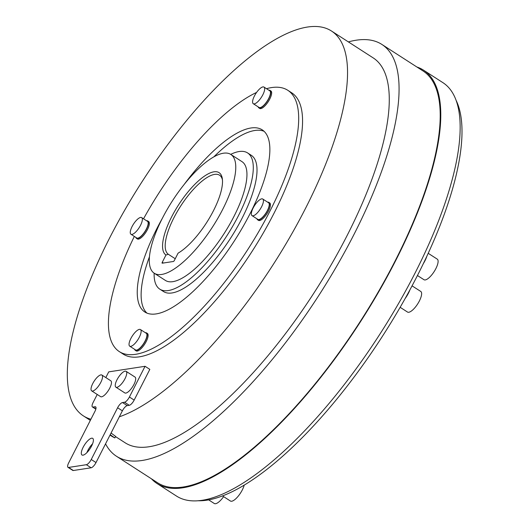 <?xml version="1.0" encoding="UTF-8"?>
<svg xmlns="http://www.w3.org/2000/svg" width="530" height="530" viewBox="0 0 530 530"><rect width="100%" height="100%" fill="white"/><g stroke="black" fill="none" stroke-linecap="round" stroke-linejoin="round"><path stroke-width="0.79" d="M222.448 179.869A47.11 15.96 -57.2 0 0 219.539 175.205A47.11 15.96 -57.2 0 0 173.84 217.896A47.11 15.96 -57.2 0 0 168.321 254.281L165.97 255.01A48.992 16.596 122.8 0 1 171.541 217.061A48.992 16.596 122.8 0 1 202.526 177.517A48.992 16.596 122.8 0 1 222.315 178.656A48.992 16.596 122.8 0 1 213.517 210.615A48.992 16.596 122.8 0 1 178.08 253.154L174.37 260.435A1.133 0.384 122.8 0 1 173.389 261.482L162.253 263.191A1.133 0.384 122.8 0 1 162.134 263.171A1.133 0.384 122.8 0 1 162.259 262.297L163.379 263.019M230.696 154.369A81.03 27.447 122.8 0 1 247.603 152.938A81.03 27.447 122.8 0 1 238.42 215.717A81.03 27.447 122.8 0 1 159.808 289.155A81.03 27.447 122.8 0 1 154.137 273.162M159.808 289.155L163.538 291.553A81.03 27.447 -57.2 0 0 242.144 218.115A81.03 27.447 -57.2 0 0 251.326 155.336L247.603 152.938M222.799 209.191A70.662 23.936 122.8 0 1 154.25 273.235A70.662 23.936 122.8 0 1 162.259 218.486A70.662 23.936 122.8 0 1 230.815 154.442A70.662 23.936 122.8 0 1 222.799 209.191M230.815 154.442L241.991 161.65A70.662 23.936 122.8 0 1 233.975 216.399A70.662 23.936 122.8 0 1 165.426 280.443L154.25 273.235M116.958 379.864A9.421 3.193 -57.2 0 0 115.891 387.165A9.421 3.193 -57.2 0 0 125.034 378.625A9.421 3.193 -57.2 0 0 126.1 371.325A9.421 3.193 -57.2 0 0 116.958 379.864M115.891 387.165L124.835 392.929A9.421 3.193 -57.2 0 0 133.977 384.389A9.421 3.193 -57.2 0 0 135.044 377.088L126.1 371.325M92.743 383.581A9.421 3.193 -57.2 0 0 91.677 390.882A9.421 3.193 -57.2 0 0 100.813 382.342A9.421 3.193 -57.2 0 0 101.886 375.041A9.421 3.193 -57.2 0 0 92.743 383.581M91.677 390.882L100.614 396.645A9.421 3.193 -57.2 0 0 109.756 388.106A9.421 3.193 -57.2 0 0 110.823 380.805L101.886 375.041M91.591 446.028A9.891 3.352 -57.2 0 0 92.717 438.363A9.891 3.352 -57.2 0 0 83.117 447.327A9.891 3.352 -57.2 0 0 81.998 454.992A9.891 3.352 -57.2 0 0 91.591 446.028M92.591 443.789A9.891 3.352 -57.2 0 0 87.887 450.401A9.891 3.352 -57.2 0 0 86.887 452.64M111.055 433.036L115.719 436.462L114.805 437.912L112.559 436.707A230.835 230.835 0 0 1 109.975 435.163M129.28 405.304L124.51 402.23A5.651 1.915 -57.2 0 0 129.406 397.01L134.169 400.084A5.651 1.915 122.8 0 1 129.28 405.304L127.26 405.616A5.651 1.915 -57.2 0 0 122.37 410.836L119.329 416.805A228.953 77.552 -57.2 0 0 305.512 208.389A228.953 77.552 -57.2 0 0 331.469 31.005A228.953 77.552 -57.2 0 0 109.352 238.5A228.953 77.552 -57.2 0 0 83.395 415.891A228.953 77.552 -57.2 0 0 90.922 419.237M331.469 31.005L373.193 57.896A228.953 77.552 122.8 0 1 347.243 235.28A228.953 77.552 122.8 0 1 125.126 442.782L115.606 436.647M348.389 41.91A244.973 82.978 122.8 0 1 381.872 44.434A244.973 82.978 122.8 0 1 354.1 234.227A244.973 82.978 122.8 0 1 116.448 456.244A244.973 82.978 122.8 0 1 105.556 443.842M116.448 456.244L157.576 482.757A244.973 82.978 -57.2 0 0 395.234 260.74A244.973 82.978 -57.2 0 0 423 70.941L381.872 44.434M428.207 253.307L437.25 259.13A12.25 4.147 122.8 0 1 435.859 268.624A12.25 4.147 122.8 0 1 423.98 279.721L417.448 275.514M412.068 285.849L420.774 291.46A12.25 4.147 122.8 0 1 419.389 300.947A12.25 4.147 122.8 0 1 407.504 312.051L400.15 307.307M426.875 256.189A14.601 4.949 122.8 0 1 424.947 260.78A14.601 4.949 122.8 0 1 423.324 263.662M409.955 289.784A14.601 4.949 122.8 0 1 408.471 293.11A14.601 4.949 122.8 0 1 405.079 298.648M244.198 485.129A12.25 4.147 122.8 0 1 242.309 489.919A12.25 4.147 122.8 0 1 230.424 501.022L222.507 495.914M223.614 496.63A12.25 4.147 122.8 0 1 214.279 503.5L208.668 499.883M456.131 100.409A243.084 82.342 122.8 0 1 417.375 275.653A243.084 82.342 122.8 0 1 198.101 500.757M151.454 478.809A245.913 83.303 -57.2 0 0 157.066 483.546A245.913 83.303 -57.2 0 0 395.638 260.674A245.913 83.303 -57.2 0 0 423.516 70.152A245.913 83.303 -57.2 0 0 416.878 66.999M157.066 483.546L176.444 496.034A245.913 83.303 -57.2 0 0 415.01 273.162A245.913 83.303 -57.2 0 0 442.888 82.64L423.516 70.152M140.543 225.27A9.891 3.352 -57.2 0 0 141.669 217.605A9.891 3.352 -57.2 0 0 132.069 226.568A9.891 3.352 -57.2 0 0 130.95 234.233A9.891 3.352 -57.2 0 0 140.543 225.27M130.95 234.233L136.76 237.983A9.891 3.352 -57.2 0 0 146.359 229.013A9.891 3.352 -57.2 0 0 147.479 221.348L141.669 217.605M139.317 337.212A9.891 3.352 -57.2 0 0 140.437 329.547A9.891 3.352 -57.2 0 0 130.844 338.511A9.891 3.352 -57.2 0 0 129.718 346.176A9.891 3.352 -57.2 0 0 139.317 337.212M129.718 346.176L135.534 349.919A9.891 3.352 -57.2 0 0 145.127 340.956A9.891 3.352 -57.2 0 0 146.254 333.29L140.437 329.547M261.635 206.68A9.891 3.352 -57.2 0 0 262.754 199.015A9.891 3.352 -57.2 0 0 253.154 207.979A9.891 3.352 -57.2 0 0 252.035 215.644A9.891 3.352 -57.2 0 0 261.635 206.68M252.035 215.644L257.845 219.394A9.891 3.352 -57.2 0 0 267.445 210.423A9.891 3.352 -57.2 0 0 268.564 202.765L262.754 199.015M146.598 220.785A10.361 3.511 122.8 0 1 147.731 220.957A10.361 3.511 122.8 0 1 146.558 228.986A10.361 3.511 122.8 0 1 136.501 238.381A10.361 3.511 122.8 0 1 135.879 237.413M147.731 220.957L148.625 221.533A10.361 3.511 122.8 0 1 147.453 229.563A10.361 3.511 122.8 0 1 137.396 238.957L136.501 238.381M145.372 332.727A10.361 3.511 122.8 0 1 146.505 332.893A10.361 3.511 122.8 0 1 145.333 340.923A10.361 3.511 122.8 0 1 135.276 350.317A10.361 3.511 122.8 0 1 134.653 349.356M146.505 332.893L147.4 333.469A10.361 3.511 122.8 0 1 146.227 341.499A10.361 3.511 122.8 0 1 136.17 350.893L135.276 350.317M267.69 202.195A10.361 3.511 122.8 0 1 268.823 202.367A10.361 3.511 122.8 0 1 267.65 210.397A10.361 3.511 122.8 0 1 257.593 219.791A10.361 3.511 122.8 0 1 256.971 218.824M268.823 202.367L269.717 202.944A10.361 3.511 122.8 0 1 268.544 210.973A10.361 3.511 122.8 0 1 258.488 220.367L257.593 219.791M262.86 94.737A9.891 3.352 -57.2 0 0 263.98 87.072A9.891 3.352 -57.2 0 0 254.387 96.043A9.891 3.352 -57.2 0 0 253.267 103.708A9.891 3.352 -57.2 0 0 262.86 94.737M253.267 103.708L259.077 107.451A9.891 3.352 -57.2 0 0 268.677 98.487A9.891 3.352 -57.2 0 0 269.796 90.822L263.98 87.072M268.915 90.252A10.361 3.511 122.8 0 1 270.048 90.425A10.361 3.511 122.8 0 1 268.876 98.454A10.361 3.511 122.8 0 1 258.819 107.848A10.361 3.511 122.8 0 1 258.196 106.888M270.048 90.425L270.943 91.001A10.361 3.511 122.8 0 1 269.77 99.03A10.361 3.511 122.8 0 1 259.713 108.425L258.819 107.848M184.168 184.466A108.352 36.703 122.8 0 1 262.257 129.876A108.352 36.703 122.8 0 1 249.974 213.822A108.352 36.703 122.8 0 1 144.856 312.024A108.352 36.703 122.8 0 1 157.138 228.072A108.352 36.703 122.8 0 1 162.326 218.353M149.453 256.745A108.352 36.703 -57.2 0 0 146.909 313.091M266.484 88.689A155.462 52.662 122.8 0 1 287.777 90.279L291.652 92.776A155.462 52.662 122.8 0 1 274.03 213.219A155.462 52.662 122.8 0 1 123.212 354.119L119.336 351.622A155.462 52.662 122.8 0 1 134.335 236.42M143.524 218.804A155.462 52.662 122.8 0 1 256.58 92.439M287.777 90.279A155.462 52.662 122.8 0 1 270.154 210.721A155.462 52.662 122.8 0 1 119.336 351.622M264.079 131.301A108.352 36.703 -57.2 0 0 213.809 156.887M134.169 400.084L149.824 369.37L145.054 366.296L108.723 371.875L105.821 377.579M95.97 407.351L95.049 406.755A5.651 1.915 122.8 0 1 95.639 406.854A5.651 1.915 122.8 0 1 94.996 411.234L68.642 462.962A5.651 1.915 -57.2 0 0 67.999 467.341A5.651 1.915 -57.2 0 0 68.589 467.44L86.35 464.711A5.651 1.915 -57.2 0 0 91.246 459.49L96.009 462.564A5.651 1.915 122.8 0 1 91.12 467.785L86.35 464.711M122.37 410.836L117.6 407.762L91.246 459.49M117.6 407.762A5.651 1.915 122.8 0 1 122.49 402.542L127.26 405.616M124.51 402.23L122.49 402.542M129.406 397.01L145.054 366.296M97.222 394.459L93.075 402.588A5.651 1.915 -57.2 0 0 92.439 406.967A5.651 1.915 -57.2 0 0 93.028 407.067L95.897 408.915M95.049 406.755L93.028 407.067M110.2 434.726L114.805 437.912M119.329 416.805L96.009 462.564M68.589 467.44L73.359 470.514L91.12 467.785M73.359 470.514A5.651 1.915 122.8 0 1 72.769 470.415L67.999 467.341M165.97 255.01L162.259 262.297M168.321 254.281L175.238 258.733M83.395 415.891L90.345 420.369M95.831 409.153L92.439 406.967"/></g></svg>
